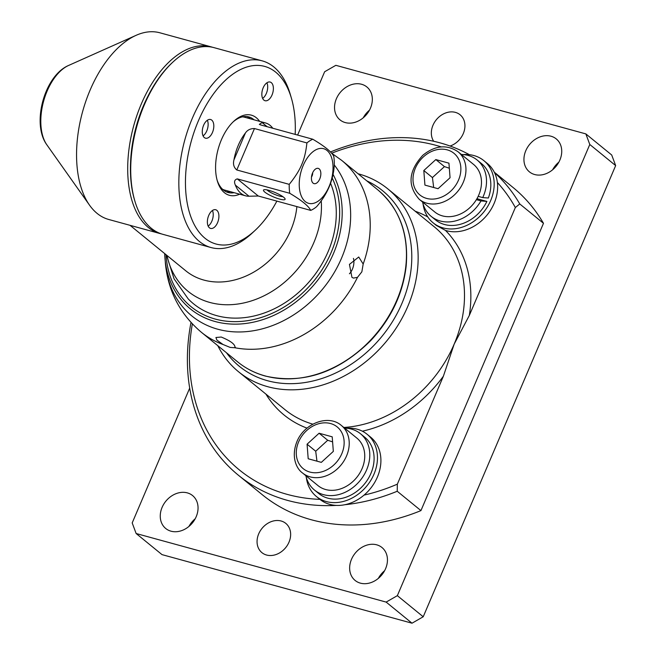 <?xml version="1.0" encoding="UTF-8"?>
<svg xmlns="http://www.w3.org/2000/svg" width="656" height="656" viewBox="0 0 656 656"><rect width="100%" height="100%" fill="white"/><g stroke="black" fill="none" stroke-linecap="round" stroke-linejoin="round"><path stroke-width="0.98" d="M515.337 207.534L519.765 203.959L543.48 223.311L420.939 510.606L397.224 491.254L397.347 484.161L443.374 376.241L454.19 344.088L469.311 315.454L515.337 207.534A193.569 156.39 129.2 0 0 497.379 182.516A40.131 32.423 129.2 0 1 482.291 220.104A40.131 32.423 129.2 0 1 445.481 230.42L436.273 225.402L433.116 222.819A40.131 32.423 129.2 0 1 423.071 203.926M161.376 233.88A96.785 53.702 -74.7 0 1 159.851 233.503L108.707 219.473A96.785 53.702 -74.7 0 1 89.544 205.189A96.785 53.702 -74.7 0 1 82.525 111.93A96.785 53.702 -74.7 0 1 136.145 35.309A96.785 53.702 -74.7 0 1 159.916 32.8L211.052 46.83A96.785 53.702 -74.7 0 1 212.56 47.281M159.851 233.503A96.785 53.702 -74.7 0 1 133.66 125.96A96.785 53.702 -74.7 0 1 211.052 46.83M248.993 196.226L258.275 196.013L237.3 178.891C234.504 179.687 233.856 181.761 235.373 185.115L248.993 196.226A37.769 20.959 -74.7 0 1 245.533 195.808A37.769 20.959 -74.7 0 1 235.373 185.115M233.946 159.9C232.864 164.115 233.807 167.469 236.791 169.97L254.462 128.543C250.42 128.519 247.41 130.011 245.418 133.012L233.946 159.9A37.769 20.959 -74.7 0 1 238.284 145.312A37.769 20.959 -74.7 0 1 245.418 133.012M267.156 126.706L262.064 122.549L259.35 124.378L260.358 124.837L312.797 139.228A37.769 20.959 105.3 0 0 306.91 142.934C305.958 151.766 304.212 158.998 301.678 164.631C299.374 170.33 295.233 176.907 289.239 184.352L236.791 169.97M262.064 122.549A37.769 20.959 -74.7 0 1 265.516 122.959A37.769 20.959 -74.7 0 1 272.789 128.248M282.867 196.661A9.397 1.861 23.1 0 1 275.34 194.668A9.397 1.861 23.1 0 1 267.673 190.535A9.397 1.861 23.1 0 1 266.976 189.879M264.868 192.142A11.759 2.337 -156.9 0 0 277.701 198.506A11.759 2.337 -156.9 0 0 285.073 198.809A11.759 2.337 -156.9 0 0 275.217 192.585A11.759 2.337 -156.9 0 0 263.901 189.773A11.759 2.337 -156.9 0 0 264.868 192.142M237.3 178.891L289.747 193.282C301.629 200.326 308.623 206.033 310.723 210.396L258.275 196.013M310.723 210.396A37.769 20.959 105.3 0 0 316.61 206.689C327.393 194.225 333.281 180.425 334.281 165.271A37.769 20.959 105.3 0 0 333.773 156.341C331.674 151.979 324.687 146.272 312.797 139.228M311.493 176.956A3.78 2.099 105.3 0 0 312.625 172.831M319.177 168.879A7.905 4.387 -74.7 0 1 319.743 178.957A7.905 4.387 -74.7 0 1 313.092 183.139A7.905 4.387 -74.7 0 1 312.576 182.606A7.905 4.387 -74.7 0 1 311.903 174.849A7.905 4.387 -74.7 0 1 316.438 168.526A7.905 4.387 -74.7 0 1 319.177 168.879M254.462 128.543L306.91 142.934M329.066 186.566A28.331 15.719 105.3 0 0 327.024 150.478A28.331 15.719 105.3 0 0 303.203 165.46A28.331 15.719 105.3 0 0 305.237 201.548A28.331 15.719 105.3 0 0 329.066 186.566M289.239 184.352A37.769 20.959 105.3 0 0 289.747 193.282M222.54 189.264A37.769 20.959 105.3 0 0 224.705 190.101L245.533 195.808M265.516 122.959L244.688 117.252A37.769 20.959 105.3 0 0 242.4 116.858M173.02 61.976L172.11 62.82A95.366 52.915 105.3 0 0 134.513 199.883L134.865 201.072A96.785 53.702 -74.7 0 1 173.02 61.976A96.785 53.702 -74.7 0 1 214.086 47.658L262.187 60.852A96.785 53.702 105.3 0 0 188.247 128.879A96.785 53.702 105.3 0 0 199.367 241.449A96.785 53.702 105.3 0 0 210.986 247.533A96.785 53.702 105.3 0 0 252.052 233.216L255.077 230.395A92.061 51.078 -74.7 0 1 204.975 238.226A92.061 51.078 -74.7 0 1 208.165 101.852A92.061 51.078 -74.7 0 1 291.379 98.088A92.061 51.078 -74.7 0 1 295.175 134.39M210.986 247.533L162.877 234.331A96.785 53.702 -74.7 0 1 151.265 228.247A96.785 53.702 -74.7 0 1 134.865 201.072M291.379 98.088L290.206 94.12A96.785 53.702 105.3 0 0 273.806 66.937A96.785 53.702 105.3 0 0 262.187 60.852M232.97 122.041A39.188 21.738 -74.7 0 1 248.845 116.924A39.188 21.738 -74.7 0 1 253.552 119.384A39.188 21.738 -74.7 0 1 254.061 119.818M234.077 192.667A39.188 21.738 -74.7 0 1 228.116 192.503A39.188 21.738 -74.7 0 1 223.409 190.035A39.188 21.738 -74.7 0 1 217.07 179.998M259.628 121.344A41.549 23.05 105.3 0 0 233.741 121.311A41.549 23.05 105.3 0 0 217.357 181.023A41.549 23.05 105.3 0 0 224.401 192.684A41.549 23.05 105.3 0 0 239.645 194.192M276.873 201.113A92.061 51.078 -74.7 0 1 255.077 230.395M263.187 87.781A9.676 5.371 -74.7 0 1 270.165 82.049A9.676 5.371 -74.7 0 1 272.027 94.989A9.676 5.371 -74.7 0 1 265.049 100.721A9.676 5.371 -74.7 0 1 263.187 87.781M208.723 215.471A9.676 5.371 -74.7 0 1 215.701 209.74A9.676 5.371 -74.7 0 1 217.562 222.679A9.676 5.371 -74.7 0 1 210.584 228.411A9.676 5.371 -74.7 0 1 208.723 215.471M203.622 125.239A9.676 5.371 -74.7 0 1 210.601 119.515A9.676 5.371 -74.7 0 1 212.462 132.455A9.676 5.371 -74.7 0 1 205.484 138.178A9.676 5.371 -74.7 0 1 203.622 125.239M246.91 116.555A39.188 21.738 -74.7 0 1 249.764 118.342A39.188 21.738 -74.7 0 1 250.272 118.777M230.289 191.626A39.188 21.738 -74.7 0 1 226.263 191.831M266.91 82.804A9.676 5.371 -74.7 0 1 266.344 93.431A9.676 5.371 -74.7 0 1 262.63 98.408M212.446 210.494A9.676 5.371 -74.7 0 1 211.88 221.121A9.676 5.371 -74.7 0 1 208.165 226.099M207.345 120.261A9.676 5.371 -74.7 0 1 206.779 130.897A9.676 5.371 -74.7 0 1 203.065 135.874M296.865 206.599A73.177 59.122 129.2 0 1 203.918 280.087A73.177 59.122 129.2 0 1 185.787 270.813L130.06 225.328M166.558 255.118L174.037 278.767L188.239 298.947A93.841 75.817 -50.8 0 0 328.09 251.691A93.841 75.817 -50.8 0 0 330.517 183.204M130.7 159.941A92.061 51.078 -74.7 0 1 148.453 95.227M349.427 273.782A10.857 6.027 105.3 0 0 353.428 258.374M351.936 277.34L349.443 264.384L358.734 257.013L363.178 264.032L361.858 271.814L357.495 277.34L353.461 278.087L351.936 277.34M216.89 340.103L215.922 337.504L221.244 337.036C231.076 341.112 235.619 344.687 234.873 347.746L230.174 347.426L223.024 344.498L216.89 340.103M235.356 347.286L234.873 347.746A110.946 89.642 -50.8 0 0 357.495 277.34M519.765 203.959A198.292 160.212 -50.8 0 0 494.501 172.594M469.384 154.685A198.292 160.212 -50.8 0 0 330.419 151.987M191.003 322.457A198.292 160.212 -50.8 0 0 238.423 475.256A198.292 160.212 -50.8 0 0 336.29 505.407M344.777 504.735A198.292 160.212 -50.8 0 0 397.224 491.254M494.296 172.184L512.885 187.354A198.292 160.212 129.2 0 1 543.48 223.311M420.939 510.606A198.292 160.212 129.2 0 1 262.138 494.608L238.423 475.256M397.347 484.161A193.569 156.39 129.2 0 1 364.039 495.116A40.131 32.423 129.2 0 0 377.405 477.035A40.131 32.423 129.2 0 0 370.583 437.109L367.139 434.297A40.131 32.423 129.2 0 1 373.961 474.222A40.131 32.423 129.2 0 1 316.389 496.477A40.131 32.423 129.2 0 1 306.344 477.593M316.389 496.477L319.833 499.29A40.131 32.423 129.2 0 0 319.948 499.38A193.569 156.39 129.2 0 1 192.356 323.916M331.674 153.209A193.569 156.39 129.2 0 1 441.275 146.895M366.737 180.826A113.308 91.545 129.2 0 1 398.659 310.501A113.308 91.545 129.2 0 1 267.418 380.685A113.308 91.545 129.2 0 1 226.443 352.739M217.792 345.679A118.031 95.358 -50.8 0 0 238.522 371.739A118.031 95.358 -50.8 0 0 267.763 386.704A118.031 95.358 -50.8 0 0 398.692 324.072A118.031 95.358 -50.8 0 0 387.778 188.846A118.031 95.358 -50.8 0 0 358.537 173.881A118.031 95.358 -50.8 0 0 358.094 173.766M386.146 602.093L412.009 623.2L423.218 616.763L397.347 595.656L386.146 602.093L136.136 533.517L132.192 522.922L189.691 388.122M412.009 623.2L162.007 554.623L136.136 533.517M397.347 595.656L589.793 144.484L615.656 165.599L611.712 155.005L585.849 133.898L335.839 65.321L324.638 71.75L297.627 135.062M336.389 98.753A21.246 17.163 129.2 0 1 366.868 86.969A21.246 17.163 129.2 0 1 366.737 114.275A21.246 17.163 129.2 0 1 340.005 119.884A21.246 17.163 129.2 0 1 336.389 98.753M369.5 110.142A21.246 17.163 -50.8 0 0 363.235 117.818M162.106 507.359A21.246 17.163 129.2 0 1 192.585 495.575A21.246 17.163 129.2 0 1 192.454 522.881A21.246 17.163 129.2 0 1 165.722 528.49A21.246 17.163 129.2 0 1 162.106 507.359M195.217 518.748A21.246 17.163 -50.8 0 0 188.953 526.424M525.792 150.7A21.246 17.163 129.2 0 1 556.263 138.916A21.246 17.163 129.2 0 1 556.132 166.23A21.246 17.163 129.2 0 1 529.4 171.839A21.246 17.163 129.2 0 1 525.792 150.7M558.896 162.098A21.246 17.163 -50.8 0 0 552.639 169.765M351.501 559.306A21.246 17.163 129.2 0 1 381.981 547.522A21.246 17.163 129.2 0 1 381.849 574.836A21.246 17.163 129.2 0 1 355.117 580.445A21.246 17.163 129.2 0 1 351.501 559.306M384.613 570.704A21.246 17.163 -50.8 0 0 378.348 578.379M258.702 533.853A18.885 15.26 129.2 0 1 285.786 523.381A18.885 15.26 129.2 0 1 285.672 547.653A18.885 15.26 129.2 0 1 261.908 552.639A18.885 15.26 129.2 0 1 258.702 533.853M433.698 141.278A18.885 15.26 129.2 0 1 432.985 125.247A18.885 15.26 129.2 0 1 460.077 114.767A18.885 15.26 129.2 0 1 463.989 131.676A18.885 15.26 129.2 0 1 450.073 146.026M423.218 616.763L615.656 165.599M585.849 133.898L589.793 144.484M449.327 168.223L444.44 166.608L432.435 177.571L433.682 187.509M450.057 177.735L438.052 188.707L424.924 185.107L423.809 170.535L435.822 159.572L448.942 163.164L450.057 177.735M444.44 166.608L435.822 159.572M432.435 177.571L423.809 170.535M476.379 199.662A30.684 24.797 129.2 0 1 442.374 215.873A30.684 24.797 129.2 0 1 434.772 211.986L419.258 199.317A30.684 24.797 -50.8 0 0 426.859 203.212A30.684 24.797 -50.8 0 0 463.284 182.294A30.684 24.797 -50.8 0 0 458.06 151.766L473.583 164.435A30.684 24.797 129.2 0 1 478.175 196.349A30.684 24.797 129.2 0 1 476.379 199.662L480.979 200.925A36.351 29.372 129.2 0 1 431.189 216.373A36.351 29.372 129.2 0 1 422.579 202.032M482.726 197.595L488.343 198.014A36.351 29.372 129.2 0 0 481.471 163.565L477.166 160.048A36.351 29.372 129.2 0 1 482.726 197.595L478.175 196.349M476.945 198.694L486.891 201.417A36.351 29.372 129.2 0 1 435.502 219.891L431.189 216.373M486.891 201.417L480.979 200.925M461.381 154.48A36.351 29.372 129.2 0 1 477.166 160.048M463.341 154.578A40.131 32.423 129.2 0 1 483.857 160.638A40.131 32.423 129.2 0 1 483.611 212.224A40.131 32.423 129.2 0 1 433.116 222.819M497.379 182.516A40.131 32.423 -50.8 0 0 487.31 163.451L483.857 160.638M332.6 441.882L327.713 440.266L315.708 451.238L316.955 461.168M327.713 440.266L319.095 433.231L332.215 436.83L333.33 451.394L321.325 462.365L308.197 458.765L307.082 444.202L319.095 433.231M307.082 444.202L315.708 451.238M356.856 438.093A30.684 24.797 129.2 0 1 356.659 477.543A30.684 24.797 129.2 0 1 318.045 485.645L302.531 472.984A30.684 24.797 -50.8 0 0 310.132 476.871A30.684 24.797 -50.8 0 0 344.17 460.586A30.684 24.797 -50.8 0 0 341.333 425.432L356.856 438.093M344.654 428.138A36.351 29.372 129.2 0 1 360.439 433.706L364.744 437.224A36.351 29.372 129.2 0 1 364.515 483.956A36.351 29.372 129.2 0 1 318.775 493.55L314.462 490.032A36.351 29.372 129.2 0 1 305.852 475.69M360.439 433.706A36.351 29.372 129.2 0 1 360.21 480.438A36.351 29.372 129.2 0 1 314.462 490.032M346.614 428.245A40.131 32.423 129.2 0 1 367.139 434.297M319.948 499.38A40.131 32.423 -50.8 0 0 364.039 495.116M427.819 216.972A122.754 99.179 -50.8 0 0 415.166 211.199M469.311 315.454A122.754 99.179 -50.8 0 0 445.481 230.42M387.778 188.846L434.116 226.664A118.031 95.358 129.2 0 1 454.19 344.088A118.031 95.358 129.2 0 1 343.826 427.458M68.667 65.42C44.485 75.612 31.283 123.754 46.879 144.861A45.264 25.117 -74.7 0 1 43.591 101.254A45.264 25.117 -74.7 0 1 68.667 65.42L136.145 35.309M321.219 200.654A87.625 70.799 129.2 0 1 209.789 302.441A87.625 70.799 129.2 0 1 167.042 255.512M334.289 165.009A104.312 84.28 129.2 0 1 328.402 281.563A104.312 84.28 129.2 0 1 217.743 329.214A104.312 84.28 129.2 0 1 170.314 285.434A104.312 84.28 129.2 0 1 165.394 263.245C168.092 291.19 180.08 314.208 201.367 332.28A110.946 89.642 -50.8 0 0 223.024 344.498M363.178 264.032A110.946 89.642 -50.8 0 0 341.669 160.359L377.905 189.937A110.946 89.642 129.2 0 1 396.773 300.317A110.946 89.642 129.2 0 1 265.098 375.921A110.946 89.642 129.2 0 1 237.611 361.85L201.367 332.28M332.125 177.85A97.646 78.892 129.2 0 1 331.132 252.527A97.646 78.892 129.2 0 1 215.25 319.07A97.646 78.892 129.2 0 1 166.066 254.717M165.394 263.245L164.689 253.593A99.778 80.614 -50.8 0 0 164.976 258.398A99.778 80.614 -50.8 0 0 215.045 321.506A99.778 80.614 -50.8 0 0 333.478 253.511A99.778 80.614 -50.8 0 0 332.953 174.201M265.91 394.092A122.754 99.179 -50.8 0 0 307.024 428.138M312.855 424.17A118.031 95.358 129.2 0 1 284.86 409.557L238.522 371.739M447.285 149.88A26.912 21.746 129.2 0 1 458.528 180.056A26.912 21.746 129.2 0 1 426.589 198.399A26.912 21.746 129.2 0 1 415.346 168.215A26.912 21.746 129.2 0 1 447.285 149.88M362.342 431.189A122.754 99.179 -50.8 0 0 443.374 376.241M309.862 472.058A26.912 21.746 129.2 0 1 298.619 441.873A26.912 21.746 129.2 0 1 330.558 423.538A26.912 21.746 129.2 0 1 341.801 453.722A26.912 21.746 129.2 0 1 309.862 472.058M46.879 144.861L89.544 205.189M331.354 153.012L341.669 160.359M377.905 189.937C399.545 208.6 408.95 234.094 406.121 266.434C402.8 294.126 390.968 318.882 370.632 340.71C338.127 372.69 303.047 384.473 265.377 376.068C254.995 373.207 245.738 368.467 237.611 361.85M419.258 199.317C407.253 185.755 408.434 171.085 422.784 155.316C434.994 145.386 446.752 144.205 458.06 151.766M341.333 425.432C328.353 413.993 303.982 423.456 296.865 441.8C290.846 457.035 296.578 468.909 302.531 472.984"/></g></svg>
